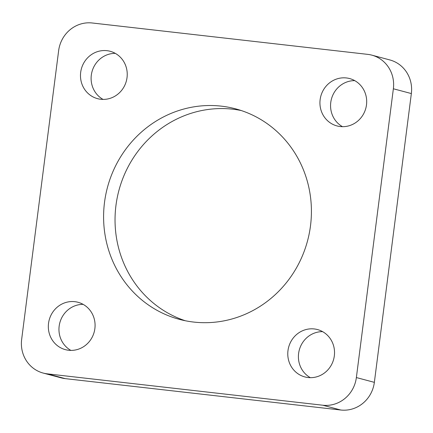 <?xml version="1.0" encoding="UTF-8"?>
<svg xmlns="http://www.w3.org/2000/svg" width="433" height="433" viewBox="0 0 433 433"><rect width="100%" height="100%" fill="white"/><g stroke="black" fill="none" stroke-linecap="round" stroke-linejoin="round"><path stroke-width="0.65" d="M65.269 378.631L47.284 373.841A31.322 29.769 104.9 0 1 43.203 373.073L61.188 377.863A31.322 29.769 -75.1 0 0 65.269 378.631L340.771 410.013A31.322 29.769 -75.1 0 0 374.356 382.35L411.35 93.566A31.322 29.769 -75.1 0 0 389.797 59.927L371.812 55.137A31.322 29.769 104.9 0 1 393.364 88.776L411.35 93.566M374.356 382.35L356.37 377.56A31.322 29.769 104.9 0 1 322.78 405.223L340.771 410.013M47.284 373.841L322.78 405.223M356.37 377.56L393.364 88.776M43.203 373.073A31.322 29.769 104.9 0 1 21.65 339.434L58.644 50.65A31.322 29.769 104.9 0 1 92.229 22.987L367.731 54.369A31.322 29.769 104.9 0 1 371.812 55.137M74.817 301.677A24.513 23.301 104.9 0 1 78.01 302.283A24.513 23.301 104.9 0 1 94.21 331.981A24.513 23.301 104.9 0 1 65.361 349.642A24.513 23.301 104.9 0 1 48.81 321.622A24.513 23.301 104.9 0 1 74.817 301.677M346.422 77.956A24.513 23.301 104.9 0 1 349.615 78.557A24.513 23.301 104.9 0 1 365.82 108.261A24.513 23.301 104.9 0 1 336.966 125.922A24.513 23.301 104.9 0 1 320.415 97.896A24.513 23.301 104.9 0 1 346.422 77.956M106.967 50.677A24.513 23.301 104.9 0 1 110.166 51.283A24.513 23.301 104.9 0 1 126.366 80.982A24.513 23.301 104.9 0 1 97.512 98.648A24.513 23.301 104.9 0 1 80.96 70.622A24.513 23.301 104.9 0 1 106.967 50.677M314.266 328.95A24.513 23.301 104.9 0 1 317.465 329.556A24.513 23.301 104.9 0 1 333.664 359.255A24.513 23.301 104.9 0 1 304.81 376.916A24.513 23.301 104.9 0 1 288.259 348.895A24.513 23.301 104.9 0 1 314.266 328.95M221.333 106.15A108.937 103.547 104.9 0 1 235.547 108.835A108.937 103.547 104.9 0 1 307.544 240.835A108.937 103.547 104.9 0 1 179.316 319.337A108.937 103.547 104.9 0 1 105.749 194.785A108.937 103.547 104.9 0 1 221.333 106.15M70.888 350.4A24.513 23.301 104.9 0 1 59.819 322.801A24.513 23.301 104.9 0 1 83.147 304.367M342.498 126.674A24.513 23.301 104.9 0 1 331.424 99.081A24.513 23.301 104.9 0 1 354.751 80.641M103.043 99.401A24.513 23.301 104.9 0 1 91.969 71.808A24.513 23.301 104.9 0 1 115.297 53.367M310.342 377.673A24.513 23.301 104.9 0 1 299.268 350.075A24.513 23.301 104.9 0 1 322.596 331.64M241.213 110.529A108.937 103.547 -75.1 0 0 232.781 109.197A108.937 103.547 -75.1 0 0 117.819 194.872A108.937 103.547 -75.1 0 0 185.248 320.729"/></g></svg>
